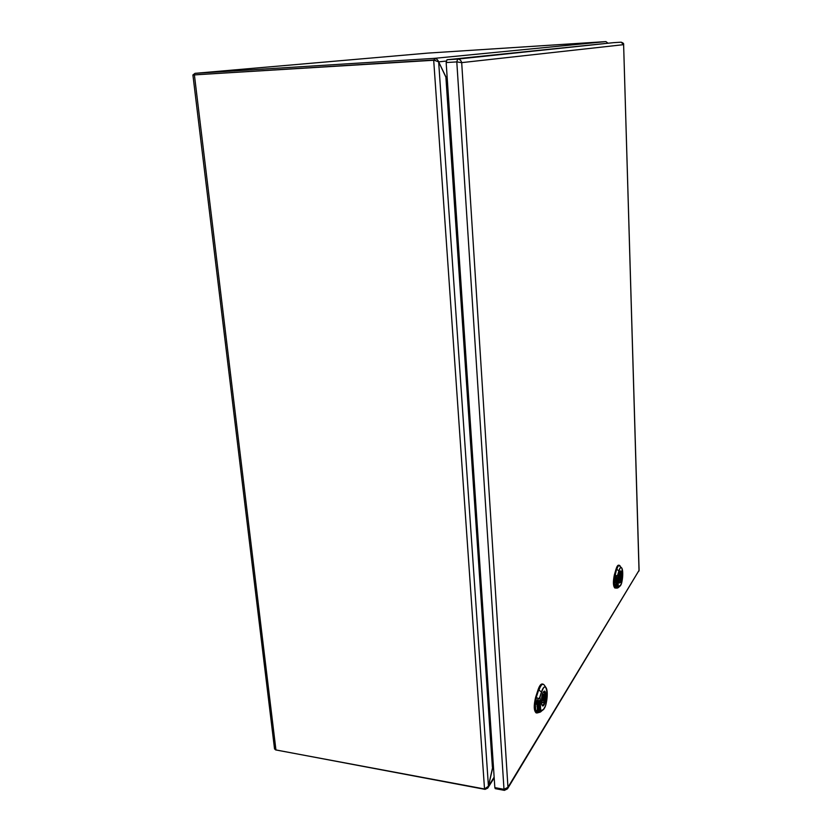 <?xml version="1.0" encoding="UTF-8"?>
<svg xmlns="http://www.w3.org/2000/svg" width="832" height="832" viewBox="0 0 832 832"><rect width="100%" height="100%" fill="white"/><g stroke="black" fill="none" stroke-linecap="round" stroke-linejoin="round"><path stroke-width="1.25" d="M542.079 705.162L542.412 705.318C544.305 704.319 545.314 700.918 545.418 695.115L543.795 691.704M541.424 702.551L542.079 701.626L542.745 702.759C543.712 702.437 544.336 700.71 544.627 697.58L545.137 694.356L544.502 695.354L543.837 694.21C542.88 694.522 542.256 696.249 541.954 699.39L541.393 700.284M543.962 697.424L543.566 696.342L542.63 699.535L543.026 700.617L543.962 697.424M544.502 695.354L542.901 695.115M545.251 696.582L543.566 696.342M544.627 697.58L543.962 697.476M542.079 701.626L541.382 701.511M542.641 709.873C549.349 707.127 547.643 674.69 541.674 692.026L539.989 697.174L540.717 710.424L538.99 711.537L542.641 709.873L540.623 710.653L539.874 696.925L541.507 691.839C543.119 687.253 544.638 685.88 546.062 687.721L547.061 691.278M539.989 697.174L538.398 698.88L539.989 697.174M539.084 711.308L535.694 710.341L535.392 704.974L538.398 698.88M543.566 684.393L542.329 683.987C540.831 683.852 539.386 685.849 538.002 689.946L535.621 697.299C533.645 705.546 533.811 710.746 536.151 712.899L537.254 712.941L535.236 710.549L534.924 704.943L538.273 698.63L536.557 697.518L534.924 704.943L536.266 697.403L538.637 690.061C540.02 685.963 541.466 683.977 542.953 684.102M539.854 712.223L537.274 712.93L538.99 711.537C537.451 712.286 536.297 711.942 535.538 710.497L537.41 712.858L540.134 712.14L543.098 709.842M537.971 704.142L537.41 702.166L538.637 701.438L538.897 703.04L538.938 700.617L537.482 700.783L536.806 702.042L536.973 705.11L539.001 704.86L539.126 704.049L537.711 703.591L537.638 702.208L538.637 701.438M538.897 703.04L538.72 700.638M536.973 705.047L538.772 704.829L538.907 704.07M538.158 703.071L538.169 702.541M538.429 703.092L538.387 702.458L538.2 703.061M538.054 709.779L537.992 708.781L539.209 708.625L539.76 707.616L539.49 709.602L537.836 709.748M537.992 708.781L538.98 708.594L539.094 707.658M537.233 708.812L537.846 709.81L537.285 709.821L537.774 708.739M537.514 709.852L537.462 708.843M539.282 703.966L539.313 707.626L538.242 707.751L537.94 706.004L537.035 706.118L537.971 710.923L539.573 710.746L540.238 709.488L539.562 703.997M538.169 707.72L537.701 706.035M537.867 710.902L539.344 710.715L540.01 709.457L539.396 701.033M538.356 706.711L538.97 705.879M538.47 706.763L539.105 705.869L538.408 706.753M619.351 582.358L619.507 582.421C620.714 581.682 621.358 579.072 621.442 574.579L620.308 571.345M618.79 579.779L619.164 579.197L619.694 580.341L621.317 575.765L621.254 573.872L620.828 574.558L620.298 573.404L618.779 577.793M620.454 576.15L620.152 575.13L619.84 578.604L620.454 576.15M620.828 574.558L619.58 574.413M621.317 575.765L620.402 575.661M619.549 586.113C624.062 585.499 623.147 557.918 619.029 570.97L617.874 574.86L618.259 586.092L616.949 586.83L619.549 586.113L618.176 586.29L617.77 574.652L618.894 570.794C619.84 567.798 620.755 566.831 621.66 567.882L622.346 569.722M617.874 574.86L616.668 576.087L617.874 574.86M617.032 586.633L614.526 585.395L614.359 580.84L616.668 576.087M621.577 567.767L618.665 565.178C617.739 565.126 616.866 566.478 616.023 569.223L614.39 574.777C612.955 581.662 613.101 586.071 614.838 587.985L617.23 588.11L615.378 588.026L614.151 585.562L613.985 580.798L616.564 575.879L615.17 574.943L613.985 580.798L616.564 569.296C617.406 566.55 618.28 565.198 619.195 565.25L619.59 565.427M615.399 588.026L616.949 586.83L614.401 585.51L615.628 587.954L618.238 587.662L617.23 588.11L621.067 584.386M616.377 580.497L615.867 578.77L616.814 578.271L616.99 579.654L617.042 577.616L615.961 577.574L615.441 578.552L615.534 581.152L616.855 581.183L616.959 580.528M616.855 579.602L616.855 577.606M615.534 581.152L617.157 580.975L616.096 579.966L616.814 578.271M616.637 579.644L616.616 579.103L616.47 579.623M616.283 585.218L617.25 583.606L617.354 585.25L615.69 585.187L615.659 584.334L616.127 585.218M616.252 584.366L617.573 583.617M615.878 585.208L615.846 584.355M617.209 580.518L617.24 583.565L615.566 582.005L616.314 586.196L617.396 586.227L617.906 585.25L617.469 580.538M616.481 583.544L616.054 582.026M616.356 586.196L617.718 585.229L617.386 578.136M616.574 582.712L616.949 582.046M616.626 582.733L617.094 582.057L616.626 582.733M614.838 587.985L615.378 588.026M623.615 44.408L639.09 570.305L507.468 788.882L507.957 787.29L503.994 789.318L504.41 790.358L495.258 788.653L494.842 787.613L446.16 62.556L447.002 59.738L613.444 42.671L621.182 42.182L623.532 44.668L461.687 62.629C461.084 60.362 459.732 59.186 457.642 59.082L613.454 42.671M621.182 42.182C623.137 42.89 623.948 43.649 623.615 44.45L639.018 570.409L507.957 787.29L461.687 62.629L456.799 61.901L457.642 59.082L447.002 59.738M493.282 764.473L488.436 786.198L484.526 788.986L275.943 749.975L274.539 748.914M275.943 749.975L194.397 74.901L433.68 60.05L438.651 61.859L447.314 79.81M447.21 78.302L445.89 77.158L438.651 61.859C437.788 59.623 436.301 58.469 434.2 58.365L434.314 59.987L435.282 60.164L195.229 74.818L434.314 59.987L433.68 60.05L484.526 788.986M194.397 74.901L192.91 74.974L195.229 74.818L192.91 74.963L274.539 748.946M275.475 749.85L485.087 789.381L487.75 788.102L488.436 786.198L493.334 765.222M493.366 765.627L492.398 767.125L445.89 77.158L447.127 76.991M605.946 41.6L434.2 58.365L195.042 73.341L427.554 53.123L605.946 41.6L608.036 43.233M195.042 73.341L192.91 74.963M427.554 53.123L194.99 73.341M541.674 692.026L538.928 690.175C540.873 684.684 542.703 683.051 544.419 685.266L545.927 687.513M545.137 706.534L543.286 709.686L539.978 712.223M544.159 691.548C546.78 691.6 544.95 706.139 542.402 705.432L541.788 704.538C540.946 703.986 541.486 694.616 543.296 692.307L544.159 691.548M543.348 692.12C546.26 687.492 546.936 700.357 544.034 704.943C541.112 709.717 540.405 696.675 543.348 692.12M535.621 697.299L536.266 697.403L538.637 690.061L538.002 689.946M619.029 570.97L616.803 569.379C617.937 565.791 619.05 564.637 620.131 565.906M620.485 571.241C622.305 571.168 621.275 582.962 619.497 582.504C619.081 585.447 618.186 573.31 620.1 571.615L620.485 571.241M620.142 571.459C622.128 568.298 622.492 579.228 620.516 582.338C618.53 585.603 618.145 574.538 620.142 571.459M614.39 574.777L614.931 574.85L616.564 569.296L616.023 569.223M494.842 787.613L503.994 789.318L456.799 61.901L446.16 62.556M494.135 777.15L488.436 786.198L438.651 61.859L446.222 61.058M541.393 700.367L543.026 700.617M546.062 687.721C548.642 691.434 546.718 706.826 543.286 709.686M539.999 712.213L541.081 711.568M618.758 578.479L619.84 578.604M619.403 575.058L620.152 575.13M621.66 567.882C623.75 570.44 622.575 583.96 620.079 586.05M619.975 586.144L618.238 587.673M639.09 570.315L638.924 571.106M504.41 790.358L507.478 788.85M494.187 777.878L487.864 787.914"/></g></svg>

